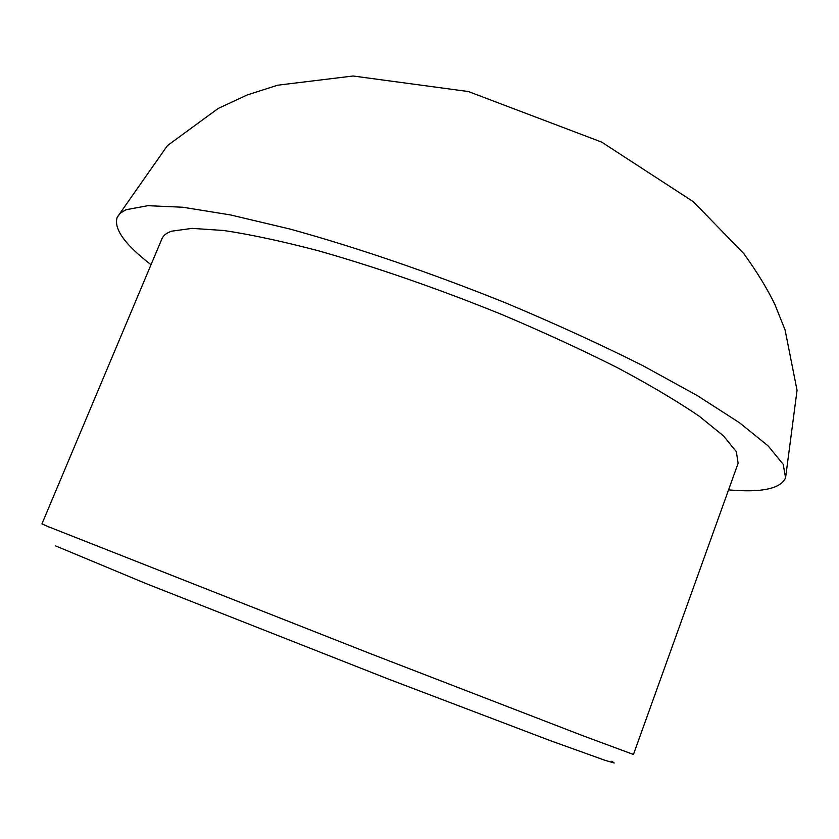 <?xml version="1.0" encoding="UTF-8"?>
<svg xmlns="http://www.w3.org/2000/svg" width="839" height="839" viewBox="0 0 839 839"><rect width="100%" height="100%" fill="white"/><g stroke="black" fill="none" stroke-linecap="round" stroke-linejoin="round"><path stroke-width="1.26" d="M611.809 761.193L614.2 762.997L605.202 760.375L550.52 740.732L388.562 679.129L145.504 583.367L55.699 545.927M47.582 526.399L41.95 523.861L162 238.633C163.332 235.434 166.552 232.948 171.659 231.176L192.131 228.376L223.719 230.494C250.106 234.417 281.317 241.087 317.341 250.494C374.079 266.477 438.587 288.815 502.047 314.604C543.651 332.213 582.13 349.926 617.494 367.744C650.173 385.164 677.43 401.325 699.244 416.228L723.533 435.923L736.327 451.697L738.131 463.254L633.445 754.471L582.759 735.688L370.964 653.875L47.582 526.399M728.567 489.882C761.581 492.787 780.585 488.78 785.566 477.852L783.207 464.324L768.084 445.855L739.474 422.73L697.366 395.63L642.821 365.636C600.923 344.619 555.355 323.781 506.137 303.099C431.141 272.874 355.411 247.023 289.686 228.974L230.578 214.952L182.85 207.243L147.853 205.681L125.955 209.75L120.428 213.085L117.208 217.27C113.485 228.68 124.759 244.495 151.03 264.704M785.566 477.852L797.05 390.282L785.073 329.926L774.879 304.452C767.234 288.679 756.904 271.784 743.889 253.745L693.413 201.759L601.636 142.085L468.382 91.545L353.083 76.003L277.636 85.2L247.19 94.964L218.266 108.409L167.412 145.629L117.208 217.27"/></g></svg>
